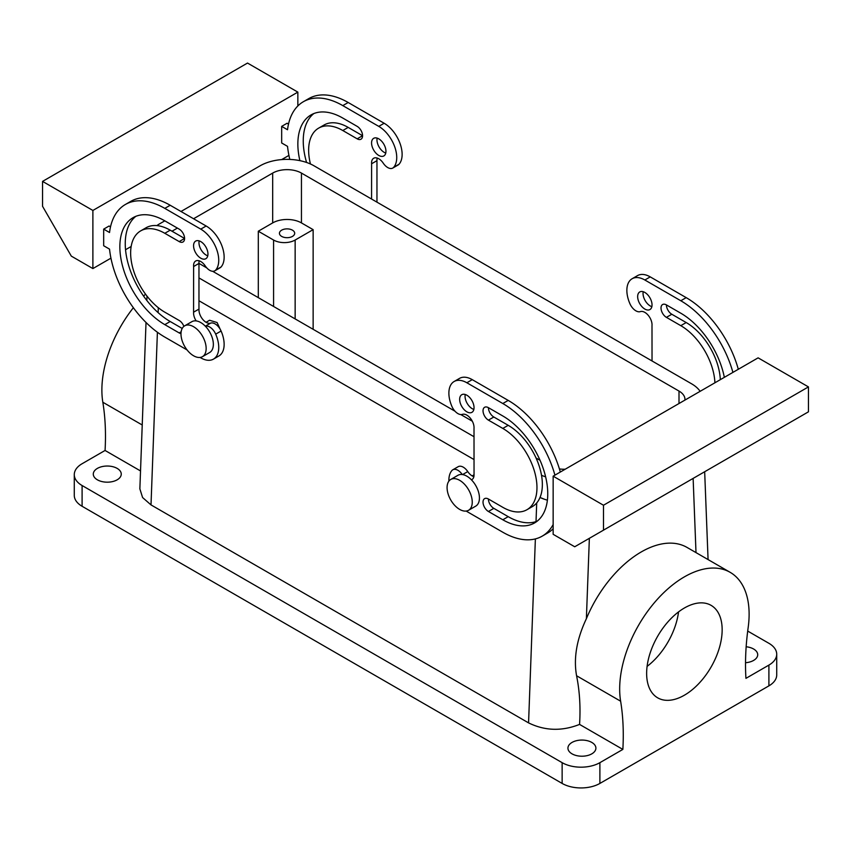 <?xml version="1.0" encoding="UTF-8"?>
<svg xmlns="http://www.w3.org/2000/svg" width="851" height="851" viewBox="0 0 851 851"><rect width="100%" height="100%" fill="white"/><g stroke="black" fill="none" stroke-linecap="round" stroke-linejoin="round"><path stroke-width="1.28" d="M684.917 400.098A20.339 11.744 0 0 0 684.959 399.364A20.339 11.744 0 0 0 679.002 391.066L301.445 173.083L301.445 222.909L313.136 229.653L295.148 240.035A15.254 8.808 0 0 1 273.575 240.035L258.3 231.217L258.3 297.648M258.3 231.217L272.682 222.909A20.339 11.744 0 0 1 301.445 222.909M301.445 173.083A20.339 11.744 0 0 0 272.682 173.083L193.571 218.75M177.391 228.1L171.998 231.206M289.212 237.514A7.627 4.404 0 0 0 294.691 233.291A7.627 4.404 0 0 0 284.915 229.057A7.627 4.404 0 0 0 279.436 233.291A7.627 4.404 0 0 0 289.212 237.514M313.136 229.653L313.136 329.305M474.039 459.572L198.964 300.754M535.375 538.906L528.567 722.882L151.01 504.909L142.596 497.548L139.862 488.868L146.021 322.476M206.059 322.284L209.58 320.253L217.09 322.529L221.622 332.305M528.567 722.882C544.885 730.881 561.883 731.392 579.563 724.414C580.659 707.319 579.669 691.097 576.574 675.758C573.436 658.217 576.701 639.197 586.382 618.709A91.536 52.847 -60 0 1 687.012 547.416L730.158 572.329A91.536 52.847 120 0 0 654.589 602.465A91.536 52.847 120 0 0 620.624 701.192A254.258 146.797 120 0 1 622.858 749.412L599.891 762.666A26.7 15.414 0 0 1 562.139 762.666L82.1 485.527L82.1 506.281L562.139 783.431A26.7 15.414 0 0 0 599.891 783.431L599.891 762.666M700.118 391.322A38.135 22.02 0 0 0 691.586 383.801L314.03 165.817A38.135 22.02 0 0 0 260.098 165.817L180.986 211.484M181.135 331.805L179.189 332.932L164.807 324.635A63.57 36.699 -120 0 1 123.278 268.618A63.57 36.699 -120 0 1 133.022 217.686A63.57 36.699 -120 0 1 164.807 220.834L159.414 223.941A38.135 22.02 0 0 0 156.829 225.6M747.699 631.07L768.9 643.303A26.7 15.414 180 0 1 776.718 654.196A26.7 15.414 180 0 1 768.9 665.099L745.933 678.353A254.258 146.797 120 0 1 748.167 627.559A91.536 52.847 120 0 0 730.158 572.329M579.563 724.414L622.858 749.412M140.521 470.943L105.067 450.466A254.258 146.797 120 0 0 102.833 402.246L142.223 424.989M145.532 294.159A91.536 52.847 120 0 0 143.596 296.084M133.362 307.722A91.536 52.847 120 0 0 102.833 402.246M105.067 450.466L82.1 463.731A26.7 15.414 0 0 0 74.282 474.624A26.7 15.414 0 0 0 82.1 485.527M776.718 654.196L776.718 674.96A26.7 15.414 180 0 1 768.9 685.863L599.891 783.431M473.858 476.688A10.169 5.872 60 0 1 467.763 471.582A10.169 5.872 60 0 0 458.2 466.678L452.806 469.795A10.169 5.872 60 0 1 462.263 474.528A17.797 10.276 60 0 0 457.955 475.294L450.764 479.453A17.797 10.276 -120 0 0 448.615 495.452A17.797 10.276 -120 0 0 468.561 510.281A17.797 10.276 -120 0 0 470.709 494.271A17.797 10.276 -120 0 0 450.764 479.453M474.039 474.06L474.007 428.415A10.169 5.872 60 0 0 474.039 427.596A10.169 5.872 60 0 0 469.975 417.767A10.169 5.872 60 0 0 462.37 414.363A10.169 5.872 60 0 1 451.924 406.459A25.424 14.68 60 0 1 454.136 381.503L459.529 378.387A25.424 14.68 60 0 1 472.241 379.642L508.207 400.406A78.824 45.507 60 0 1 560.32 472.039M553.15 528.769A78.824 45.507 60 0 1 547.608 533.024L542.215 536.141A78.824 45.507 60 0 1 502.813 532.237L466.848 511.472A25.424 14.68 60 0 1 466.167 511.057M493.825 417.011A7.627 4.404 60 0 1 488.421 407.672L502.813 415.979A63.57 36.699 60 0 1 544.332 471.986A63.57 36.699 60 0 1 534.588 522.929A63.57 36.699 60 0 1 502.813 519.78L488.421 511.472A7.627 4.404 60 0 1 483.442 504.749A7.627 4.404 60 0 1 484.613 498.633A7.627 4.404 60 0 1 488.421 499.016L502.813 507.324A48.305 27.892 60 0 0 526.96 509.717L532.354 506.6A48.305 27.892 60 0 0 539.757 467.89A48.305 27.892 60 0 0 508.207 425.319L493.825 417.011L488.421 420.128L502.813 428.425A48.305 27.892 60 0 1 534.364 470.997A48.305 27.892 60 0 1 526.96 509.717M537.172 521.174A63.57 36.699 60 0 1 508.207 516.663L493.825 508.355A7.627 4.404 60 0 1 488.421 499.016M473.858 409.427A10.169 5.872 60 0 1 465.05 396.258A10.169 5.872 60 0 1 465.242 394.492M454.136 381.503A25.424 14.68 60 0 1 466.848 382.759L502.813 403.523A78.824 45.507 60 0 1 554.926 475.156M553.15 476.177L553.15 534.311L574.723 546.768L808.45 411.82L808.45 386.907L758.113 357.845L553.15 476.177L603.487 505.239L808.45 386.907M553.15 524.556A78.824 45.507 60 0 1 542.215 536.141M448.881 481.134A25.424 14.68 60 0 1 451.924 470.529A10.169 5.872 60 0 1 452.806 469.795M474.007 474.081A10.169 5.872 60 0 1 474.039 474.932A10.169 5.872 60 0 1 471.933 479.592A10.169 5.872 60 0 1 471.433 479.826A17.797 10.276 60 0 1 477.9 490.123A17.797 10.276 60 0 1 475.752 506.122L468.561 510.281M488.421 420.128A7.627 4.404 60 0 1 483.442 413.405A7.627 4.404 60 0 1 484.613 407.289A7.627 4.404 60 0 1 488.421 407.672M459.657 399.364A10.169 5.872 60 0 1 461.763 394.715A10.169 5.872 60 0 1 469.603 397.438A10.169 5.872 60 0 1 474.039 407.672A10.169 5.872 60 0 1 471.933 412.331A10.169 5.872 60 0 1 464.103 409.597A10.169 5.872 60 0 1 459.657 399.364M652.036 360.962L651.994 325.646A10.169 5.872 60 0 0 652.036 324.837A10.169 5.872 60 0 0 647.962 315.008A10.169 5.872 60 0 0 640.367 311.604A10.169 5.872 -120 0 1 629.91 303.701A25.424 14.68 60 0 1 632.133 278.734L637.527 275.618A25.424 14.68 60 0 1 650.238 276.883L686.193 297.637A78.824 45.507 60 0 1 738.306 369.281M632.133 278.734A25.424 14.68 60 0 1 644.845 280L680.8 300.754A78.824 45.507 60 0 1 732.913 372.387M371.568 199.028L371.6 163.764A10.169 5.872 -120 0 1 371.568 162.913A10.169 5.872 -120 0 1 373.674 158.254A10.169 5.872 -120 0 1 383.237 163.147A10.169 5.872 -120 0 0 392.8 168.051A10.169 5.872 -120 0 0 393.683 167.317A25.424 14.68 -120 0 0 394.619 146.521A25.424 14.68 -120 0 0 378.759 126.373L342.793 105.609A78.824 45.507 -120 0 0 303.392 101.705A78.824 45.507 -120 0 0 287.532 129.756L281.67 126.373L281.67 142.979L287.532 146.361A78.824 45.507 -120 0 0 289.829 159.424M357.175 138.83L342.793 130.522A48.305 27.892 -120 0 0 318.646 128.129L324.04 125.023A48.305 27.892 -120 0 1 348.187 127.405L362.579 135.713L357.175 138.83A7.627 4.404 -120 0 0 360.994 139.202A7.627 4.404 -120 0 0 362.164 133.096A7.627 4.404 -120 0 0 357.175 126.373L342.793 118.066A63.57 36.699 -120 0 0 311.019 114.917A63.57 36.699 -120 0 0 299.892 160.648M318.646 128.129A48.305 27.892 -120 0 0 310.455 163.998M371.568 142.979A10.169 5.872 -120 0 0 376.004 153.212A10.169 5.872 -120 0 0 383.844 155.935A10.169 5.872 -120 0 0 385.95 151.287A10.169 5.872 -120 0 0 381.503 141.053A10.169 5.872 -120 0 0 373.674 138.319A10.169 5.872 -120 0 0 371.568 142.979M376.961 202.144L376.961 160.669M377.142 158.041A10.169 5.872 -120 0 0 376.961 159.797A10.169 5.872 -120 0 0 376.993 160.648L371.6 163.764M392.8 168.051L398.194 164.934A10.169 5.872 -120 0 0 399.076 164.2A25.424 14.68 -120 0 0 400.013 143.404A25.424 14.68 -120 0 0 384.152 123.257L348.187 102.503A78.824 45.507 -120 0 0 308.785 98.599L303.392 101.705M281.67 126.373L287.064 123.257L288.5 124.086M92.887 210.452L92.887 268.576L71.314 256.119L42.55 206.304L42.55 181.391L92.887 210.452L297.85 92.121L297.85 105.96M288.936 155.393L281.67 159.584M131.16 246.482L125.544 249.726M110.938 258.161L92.887 268.576M110.513 226.855L109.077 226.026L103.673 229.132L103.673 245.748L109.534 249.13A78.824 45.507 -120 0 0 164.807 337.092L187.092 349.952M313.828 113.566A63.57 36.699 -120 0 0 306.583 162.467M377.142 138.107A10.169 5.872 -120 0 0 376.961 139.862A10.169 5.872 -120 0 0 385.758 153.042M103.673 229.132L109.534 232.514A78.824 45.507 -120 0 1 125.395 204.474A78.824 45.507 -120 0 1 164.807 208.378L200.762 229.132L206.155 226.015L170.2 205.261A78.824 45.507 -120 0 0 130.788 201.357L125.395 204.474M221.09 266.959L215.697 270.075A10.169 5.872 60 0 1 214.814 270.809L220.207 267.703A10.169 5.872 60 0 0 221.09 266.959A25.424 14.68 -120 0 0 222.026 246.162A25.424 14.68 -120 0 0 206.155 226.015M215.697 270.075A25.424 14.68 -120 0 0 216.622 249.279A25.424 14.68 -120 0 0 200.762 229.132M214.814 270.809A10.169 5.872 60 0 1 205.24 265.916A10.169 5.872 -120 0 0 195.677 261.012A10.169 5.872 -120 0 0 193.571 265.672A10.169 5.872 -120 0 0 193.613 266.523L199.006 263.406A10.169 5.872 -120 0 1 198.964 262.555A10.169 5.872 -120 0 1 199.145 260.8M193.571 312.179L199.006 309.083L193.571 312.179L193.613 266.523M198.964 309.062L198.964 263.427M193.613 312.2A10.169 5.872 -120 0 0 193.571 313.008A10.169 5.872 -120 0 0 196.177 320.912A17.797 10.276 -120 0 1 205.357 326.21A10.169 5.872 60 0 1 215.697 334.145L221.09 331.028A10.169 5.872 60 0 0 210.633 323.125L205.336 326.188A17.797 10.276 60 0 1 211.814 350.431A17.797 10.276 60 0 1 209.665 352.505L202.474 356.654A17.797 10.276 60 0 1 186.029 348.516A17.797 10.276 60 0 1 182.529 327.901A17.797 10.276 60 0 1 184.678 325.827A17.797 10.276 60 0 1 201.113 333.964A17.797 10.276 60 0 1 204.612 354.58A17.797 10.276 60 0 1 202.474 356.654M199.006 309.083A10.169 5.872 -120 0 0 198.964 309.892A10.169 5.872 -120 0 0 203.038 319.721A10.169 5.872 -120 0 0 210.633 323.125M200.059 357.441L200.762 357.845A25.424 14.68 -120 0 0 213.473 359.111A25.424 14.68 -120 0 0 215.697 334.145M213.473 359.111L218.867 355.995A25.424 14.68 -120 0 0 221.09 331.028M184.678 325.827L191.869 321.678A17.797 10.276 60 0 1 196.177 320.912M179.189 241.588L164.807 233.291A48.305 27.892 -120 0 0 140.649 230.898L146.042 227.781A48.305 27.892 -120 0 1 170.2 230.174L184.582 238.471L179.189 241.588A7.627 4.404 -120 0 0 183.008 241.971A7.627 4.404 -120 0 0 184.178 235.855A7.627 4.404 -120 0 0 179.189 229.132L164.807 220.834M183.89 326.369A7.627 4.404 -120 0 0 179.189 320.476L164.807 312.179A48.305 27.892 -120 0 1 133.245 269.607A48.305 27.892 -120 0 1 140.649 230.898M179.189 332.932A7.627 4.404 -120 0 0 180.986 333.613M135.841 216.324A63.57 36.699 -120 0 0 129.437 267.969A63.57 36.699 -120 0 0 170.2 321.518L182.199 328.443M199.145 240.865A10.169 5.872 -120 0 0 198.964 242.631A10.169 5.872 -120 0 0 207.772 255.8M193.571 245.748A10.169 5.872 -120 0 0 198.017 255.981A10.169 5.872 -120 0 0 205.846 258.704A10.169 5.872 -120 0 0 207.952 254.045A10.169 5.872 -120 0 0 203.517 243.811A10.169 5.872 -120 0 0 195.677 241.088A10.169 5.872 -120 0 0 193.571 245.748M678.545 611.912A53.39 30.827 -60 0 1 674.375 628.463A53.39 30.827 -60 0 1 647.1 666.386M717.531 653.377A53.39 30.827 -60 0 1 657.695 697.841A53.39 30.827 -60 0 1 651.26 649.834A53.39 30.827 -60 0 1 711.096 605.359A53.39 30.827 -60 0 1 717.531 653.377M666.418 317.359L671.811 314.253A7.627 4.404 60 0 1 666.418 304.913A7.627 4.404 60 0 0 662.599 304.53A7.627 4.404 60 0 0 661.429 310.647A7.627 4.404 60 0 0 666.418 317.359L680.8 325.667A48.305 27.892 60 0 1 714.914 382.78M666.418 304.913L680.8 313.211A63.57 36.699 60 0 1 724.339 377.344M652.036 304.913A10.169 5.872 60 0 1 649.93 309.562A10.169 5.872 60 0 1 642.09 306.839A10.169 5.872 60 0 1 637.654 296.605A10.169 5.872 60 0 1 639.761 291.946A10.169 5.872 60 0 1 647.59 294.669A10.169 5.872 60 0 1 652.036 304.913M651.855 306.668A10.169 5.872 60 0 1 643.048 293.489A10.169 5.872 60 0 1 643.228 291.733M471.433 479.826A17.797 10.276 -120 0 0 462.263 474.528M671.811 314.253L686.193 322.55A48.305 27.892 60 0 1 720.308 379.674M297.85 92.121L247.513 63.059L42.55 181.391M746.157 646.771A13.988 8.074 180 0 1 757.709 654.717A13.988 8.074 180 0 1 747.667 662.461A13.988 8.074 180 0 1 745.529 662.727M603.487 530.152L603.487 505.239M585.85 755.89A13.988 8.074 180 0 1 567.936 748.135A13.988 8.074 180 0 1 577.978 740.391A13.988 8.074 180 0 1 595.902 748.135A13.988 8.074 180 0 1 585.85 755.89M111.215 481.857A13.988 8.074 180 0 1 93.291 474.103A13.988 8.074 180 0 1 103.333 466.359A13.988 8.074 180 0 1 121.257 474.103A13.988 8.074 180 0 1 111.215 481.857M82.1 506.281A26.7 15.414 180 0 1 74.282 495.388L74.282 474.624M559.415 468.944A20.339 11.744 0 0 0 565.213 469.22M547.395 500.175A38.135 22.02 0 0 1 540.023 497.484L544.534 499.282M540.045 460.306L536.056 458.008M472.316 421.202L460.795 414.554M454.987 411.203L212.633 271.278M206.814 267.916L199.006 263.406M474.039 436.733L198.964 277.926M541.523 475.315A38.135 22.02 0 0 0 545.629 476.815M272.682 173.083L272.682 222.909M295.148 240.035L295.148 318.923M536.704 502.952L536.024 521.589M158.307 307.7L158.126 312.636M157.403 332.241L151.01 504.909M696.001 552.607L693.129 478.4M586.382 618.709L589.36 538.311M576.574 675.758L620.624 701.192M768.9 665.099L768.9 685.863M562.139 783.431L562.139 762.666M466.848 382.759L472.241 379.642M502.813 403.523L508.207 400.406M502.813 428.425L508.207 425.319M680.8 300.754L686.193 297.637M650.238 276.883L644.845 280M384.152 123.257L378.759 126.373M399.076 164.2L393.683 167.317M348.187 102.503L342.793 105.609M348.187 127.405L342.793 130.522M170.2 205.261L164.807 208.378M164.807 324.635L170.2 321.518M680.8 325.667L686.193 322.55M170.2 230.174L164.807 233.291M502.813 519.78L508.207 516.663M488.421 511.472L493.825 508.355M462.572 474.571L467.763 471.582M679.002 403.523L679.002 391.066M273.575 240.035L273.575 306.466M474.039 474.815L472.145 475.911M146.829 300.456L146.989 296.105M708.075 559.575L704.671 471.741"/></g></svg>
